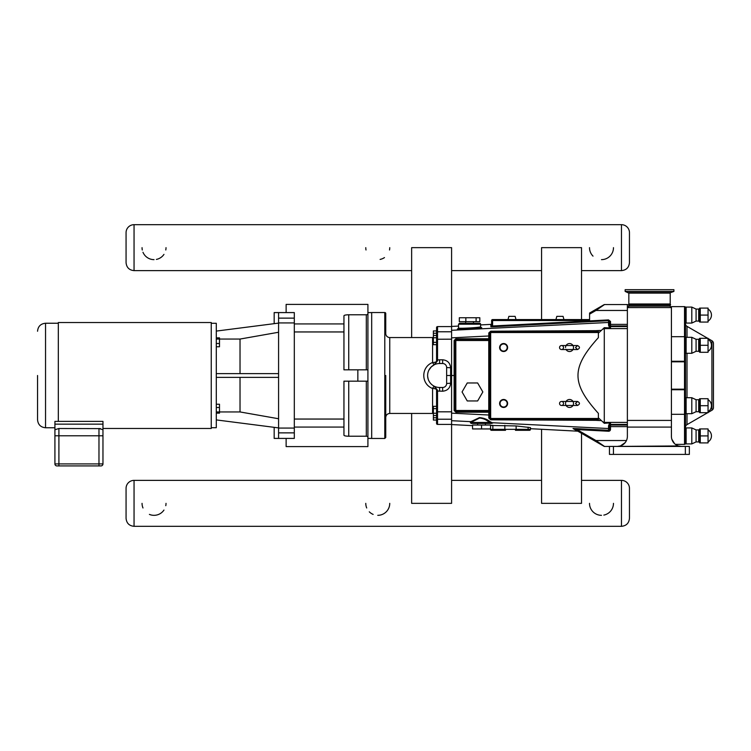 <?xml version="1.0" encoding="UTF-8"?>
<svg xmlns="http://www.w3.org/2000/svg" width="751" height="751" viewBox="0 0 751 751"><rect width="100%" height="100%" fill="white"/><g stroke="black" fill="none" stroke-linecap="round" stroke-linejoin="round"><path stroke-width="1.13" d="M411.642 270.623L134.054 270.623C129.2 270.153 126.544 267.487 126.065 262.634L126.065 232.669A7.989 7.989 0 0 1 134.054 224.68L621.462 224.68A7.989 7.989 0 0 1 629.46 232.669L629.46 262.634L629.46 232.669M581.518 480.377L621.462 480.377A7.989 7.989 0 0 1 629.46 488.366L629.46 518.331C628.981 523.184 626.315 525.841 621.462 526.32L134.054 526.32L134.054 480.377L411.642 480.377M451.595 480.377L541.565 480.377M134.054 480.377A7.989 7.989 0 0 0 126.065 488.366L126.065 518.331C126.544 523.184 129.2 525.841 134.054 526.32M613.473 503.348A11.988 11.988 0 0 1 603.832 515.102M601.485 515.327A11.988 11.988 0 0 1 589.507 503.348M166.018 503.348A11.988 11.988 0 0 1 165.783 505.686M163.962 510.06A11.988 11.988 0 0 1 149.402 514.397M142.981 507.976A11.988 11.988 0 0 1 142.052 503.348M613.473 247.652A11.988 11.988 0 0 1 601.485 259.639M593.018 256.129A11.988 11.988 0 0 1 589.507 247.652M166.018 247.652A11.988 11.988 0 0 1 165.783 249.999M163.962 254.373A11.988 11.988 0 0 1 156.377 259.414M154.03 259.639A11.988 11.988 0 0 1 142.981 252.28M142.277 249.999A11.988 11.988 0 0 1 142.052 247.652M389.75 503.348A11.988 11.988 0 0 1 377.762 515.327M373.134 514.397A11.988 11.988 0 0 1 369.285 511.816M366.704 507.976A11.988 11.988 0 0 1 365.775 503.348M389.75 247.652A11.988 11.988 0 0 1 389.516 249.999M384.474 257.584A11.988 11.988 0 0 1 380.1 259.414M366.009 249.999A11.988 11.988 0 0 1 365.775 247.652M500.044 347.535A3.567 3.567 0 0 1 505.395 344.446A3.567 3.567 0 0 1 505.395 350.623A3.567 3.567 0 0 1 500.044 347.535M499.612 347.535A3.999 3.999 0 0 1 505.611 344.071A3.999 3.999 0 0 1 505.611 350.989A3.999 3.999 0 0 1 499.612 347.535A3.999 3.999 0 0 1 505.611 344.071A3.999 3.999 0 0 1 505.611 350.989A3.999 3.999 0 0 1 499.612 347.535M499.612 403.465A3.999 3.999 0 0 1 505.611 400.011A3.999 3.999 0 0 1 505.611 406.929A3.999 3.999 0 0 1 499.612 403.465A3.999 3.999 0 0 1 505.611 400.011A3.999 3.999 0 0 1 505.611 406.929A3.999 3.999 0 0 1 499.612 403.465M500.044 403.465A3.567 3.567 0 0 1 505.395 400.377A3.567 3.567 0 0 1 505.395 406.554A3.567 3.567 0 0 1 500.044 403.465M628.521 292.655L670.53 292.655L673.91 291.426L625.151 291.426L628.84 293.106L670.211 293.106L670.211 303.986L628.84 303.986L628.84 293.106M670.211 303.986L628.84 303.986M673.91 291.426L673.91 289.679L625.151 289.679L625.151 291.426M670.53 304.446L670.53 304.953L628.521 304.953L628.521 304.446M670.53 304.953L628.521 304.953M98.24 465.92L96.748 465.92M96.212 465.92L83.164 465.92M82.723 465.92L72.021 465.92M70.341 465.92L59.892 465.92M98.972 465.92L100.972 465.92A2 2 0 0 0 102.962 463.921L102.962 435.777L102.962 463.921L54.917 463.921L54.917 435.777L54.917 463.921A2 2 0 0 0 56.907 465.92L98.972 465.92L98.972 435.777L54.917 435.777L54.917 429.741L54.917 435.777M100.503 428.614L58.907 428.502L54.917 429.741L54.917 421.377L58.325 421.377L58.325 322.526L211.256 322.526L211.256 428.474L102.962 428.474M37.55 375.5L37.55 419.762L37.55 375.5M54.917 427.76L45.539 427.76L45.539 323.24C40.685 323.719 38.019 326.385 37.55 331.238M102.962 435.777L98.972 435.777L98.972 428.502L102.962 429.741L102.962 435.777L102.962 424.146L54.917 424.146M58.325 421.377L102.962 421.377L102.962 424.146M366.319 381.161L366.319 436.228L367.915 436.547L367.915 314.453L366.319 314.772L366.319 369.839M348.736 369.839L348.736 314.772L366.319 314.772M367.915 314.453L367.915 304.399L286.131 304.399L286.131 312.585M367.915 369.839L343.949 369.839L343.949 315.777C344.118 315.185 345.713 314.847 348.736 314.772M366.319 436.228L348.736 436.228L348.736 381.161M294.308 427.066L343.949 427.066L343.949 435.223C344.118 435.815 345.713 436.153 348.736 436.228M367.915 436.547L367.915 446.601L286.131 446.601L286.131 438.415L274.171 438.415L274.171 427.338M343.949 427.066L343.949 381.161L367.915 381.161M274.171 323.662L274.171 312.585L278.583 312.585L278.583 322.93L294.308 322.93L294.308 312.585L278.583 312.585M216.297 413.153L219.489 413.153L219.489 411.952L216.297 411.952M216.297 407.502L219.489 407.502L219.489 411.952M216.297 404.235L219.489 404.235L219.489 407.502M216.297 346.765L219.489 346.765L219.489 343.498L216.297 343.498M216.297 339.048L219.489 339.048L219.489 343.498M216.297 337.847L219.489 337.847L219.489 339.048M278.583 332.252L240.029 339.058L219.489 339.058M278.583 323.099L216.297 331.088M216.297 419.912L278.583 427.901M219.489 411.942L240.029 411.942L278.583 418.748M240.029 411.942L240.029 377.387M240.029 373.613L240.029 339.058M294.308 432.867L294.308 438.415L278.583 438.415L278.583 432.867L294.308 432.867L294.308 322.93M294.308 428.07L278.583 428.07L278.583 432.867M278.583 428.07L278.583 322.93M278.583 377.387L216.297 377.387M216.297 373.613L278.583 373.613M211.256 427.713L216.297 427.713L216.297 323.287L211.256 323.287M371.689 312.585L367.915 312.585M541.565 319.569L541.565 247.652L581.518 247.652L581.518 319.569M581.518 433.308L581.518 503.348L541.565 503.348L541.565 429.281M411.642 413.454L411.642 503.348L451.595 503.348L451.595 424.559L472.557 425.657M608.526 319.907L492.581 325.99L492.628 326.788L608.563 320.696L610.516 321.466L608.526 319.907L608.554 322.47L451.595 330.299L451.595 247.652L411.642 247.652L411.642 337.546M446.638 383.489L446.638 367.511A3.999 3.999 0 0 0 442.639 363.512L439.607 363.512A11.988 11.988 0 0 0 427.619 375.5A11.988 11.988 0 0 0 439.607 387.488L442.639 387.488A3.999 3.999 0 0 0 446.638 383.489L450.628 383.207L450.628 375.5L446.638 375.5M451.595 330.299L451.595 424.559M436.566 330.938L433.374 330.938L433.374 333.237L436.566 333.237M436.566 337.753L436.566 342.362L433.374 342.362L433.374 337.753L436.566 337.753L436.566 335.444L433.374 335.444L433.374 333.237M433.374 415.556L436.566 415.556L436.566 417.763L433.374 417.763L433.374 406.329L436.566 406.329L436.566 408.638L433.374 408.638M436.566 417.763L436.566 420.062L433.374 420.062L433.374 417.763M433.374 337.753L433.374 335.444M434.369 364.714L437.495 360.865L437.533 359.936L436.566 360.001L436.566 361.147L434.331 364.733L437.495 360.865L436.566 361.147L436.566 344.671L433.374 344.671L433.374 342.362M436.566 408.638L436.566 413.247L433.374 413.247M436.566 418.269L436.566 423.442A0.958 0.958 90 0 0 437.533 424.399L437.533 419.227A0.958 0.958 180 0 1 436.566 418.269L436.566 390.999L437.533 391.064L437.495 390.135L436.566 389.853L436.566 390.999M437.495 390.135L434.331 386.267L436.566 389.853L436.566 406.329L436.566 389.853A3.999 1.371 180 0 0 432.576 388.483L432.576 413.454L389.75 413.454L389.75 337.546A3.999 3.999 0 0 1 385.751 333.547L385.751 313.496A0.958 0.958 0 0 0 384.794 312.538L384.794 438.462L385.751 437.504L385.751 375.5M436.566 423.442L436.566 420.062M454.871 375.5L450.628 375.5L450.628 367.793C450.149 362.949 447.483 360.283 442.639 359.795C447.483 360.283 450.149 362.949 450.628 367.793L446.638 367.511M451.595 424.399L437.533 424.399M437.533 359.936L439.607 359.795L437.533 359.936L437.533 331.773A0.958 0.958 180 0 0 436.566 332.731L436.566 327.558A0.958 0.958 -90 0 1 437.533 326.601L451.595 326.601M436.566 332.731L436.566 361.147A3.999 1.371 0 0 1 432.576 362.517C420.851 366.948 420.851 384.052 432.576 388.483A3.999 0.629 -63.9 0 1 434.331 386.267M384.794 438.462L371.689 438.462L371.689 312.538L384.794 312.538M389.75 337.546L432.576 337.546L432.576 362.517A3.999 0.629 -116.1 0 0 434.331 364.733L431.243 366.92L428.821 370.271M436.566 344.671L436.566 361.147M429.497 381.949L428.859 380.795M428.154 379.039L427.657 376.42M427.751 373.754L427.835 373.219M429.488 369.07L428.934 370.046M490.553 425.47L516.134 425.939L530.459 427.61L530.459 428.699L577.603 431.168A0.967 0.958 -150 0 1 578.035 431.299L573.454 428.652L577.003 429.591L595.965 440.537L595.487 441.372L573.454 428.652L604.067 446.329A0.958 0.958 0 0 0 604.546 446.451L595.965 440.537L626.465 440.537L625.245 442.546L620.401 445.934M671.422 427.084L671.422 436.35A10.063 10.063 0 0 0 678.416 445.944L617.313 446.423L620.382 445.944A10.063 10.063 0 0 0 627.376 436.35L627.376 427.084L671.422 427.084L671.422 414.308L684.527 414.308A0.958 0.544 0 0 0 685.485 413.763L685.485 307.581A0.958 0.958 0 0 0 684.527 306.624A0.958 0.958 0 0 1 685.485 307.581M604.546 446.451L609.446 446.451M608.601 431.252L608.648 430.295L608.601 431.252L608.554 430.295L577.05 428.643L577.003 429.591L608.601 431.252M488.751 411.454L488.751 410.497L489.708 410.497L488.798 412.215L455.866 412.215L455.829 411.454L488.91 411.454A0.798 0.798 0 0 1 489.708 412.252L488.798 412.215L488.807 418.072L490.732 419.79L598.378 420.353L598.378 413.36C571.192 383.217 571.192 367.783 598.378 337.64L598.378 330.647L490.732 331.21L488.807 332.928L488.751 339.546L489.708 340.503L488.751 340.503L488.751 410.497L455.829 410.497L455.829 340.503L454.871 340.503A0.958 0.958 0 0 1 455.829 339.546L455.866 338.785L454.111 340.541L455.829 339.546A0.958 0.958 0 0 0 454.871 340.503L454.871 410.497L454.111 410.459L455.866 412.215L454.111 410.459L454.111 340.541L455.866 338.785L489.708 338.748A0.798 0.798 0 0 1 488.91 339.546L455.829 339.546L455.829 340.503L488.751 340.503L488.751 339.546M473.468 323.24L473.468 321.644L473.468 323.24L479.636 323.24A0.958 0.958 0 0 1 480.593 324.207L480.593 324.92L490.863 324.385A0.798 0.798 90 0 0 491.623 323.587L491.623 320.527L492.581 320.527L492.581 325.99L491.623 325.99A0.798 0.798 0 0 1 490.863 326.788L492.628 326.788M491.623 320.527A0.958 0.958 0 0 1 492.581 319.569A0.958 0.958 0 0 0 491.623 320.527L491.623 325.99M589.582 314.143L595.965 310.463L595.487 309.628L589.582 313.036L589.582 320.527L492.581 320.527L492.581 319.569L589.582 319.569M598.378 331.557L490.666 331.557A0.958 0.958 0 0 0 489.708 332.515L489.708 418.485L488.807 418.072M565.531 347.535L565.531 347.535A3.999 3.999 0 0 1 572.985 345.535A3.999 3.999 0 0 1 572.985 349.534A3.999 3.999 0 0 1 565.925 349.262M563.532 347.535A2 2 0 0 0 560.537 345.807A2 2 0 0 0 560.537 349.262A2 2 0 0 0 563.532 347.535M563.532 403.465A2 2 0 0 1 560.537 405.193A2 2 0 0 1 560.537 401.738A2 2 0 0 1 563.532 403.465M565.569 402.911A3.999 3.999 0 0 1 572.985 401.466A3.999 3.999 0 0 1 572.985 405.465A3.999 3.999 0 0 1 565.531 403.465M477.636 382.963L467.253 382.963L462.062 391.956L467.253 400.959L477.636 400.959L482.837 391.956L477.636 382.963M476.106 321.644L479.833 321.644L479.833 317.748L476.106 317.748L476.106 321.644L459.312 321.644L459.312 317.748L476.106 317.748M465.845 317.748L465.845 321.644M469.572 323.24L459.499 323.24L458.542 324.207L480.593 324.207L480.593 326.741C481.119 327.52 458.016 328.835 458.542 327.999L458.542 324.207L459.499 323.24M492.224 423.226L489.267 422.484L491.623 423.442L485.456 423.442L485.456 425.038M481.56 425.038L490.553 425.038L490.553 428.943L481.56 428.943L481.56 425.038L472.557 425.038L472.557 428.943L481.56 428.943M477.655 425.038L477.655 423.442L471.487 423.442A0.958 0.958 0 0 1 470.539 422.616L479.579 418.016C483.531 418.429 486.751 419.912 489.267 422.484A0.958 0.61 121.5 0 1 489.999 421.64C487.277 419.34 483.766 417.988 479.476 417.603L470.154 421.996M471.487 423.442L491.623 423.442M477.655 423.442L481.56 423.442M563.935 319.569L563.081 316.368L556.801 316.368L555.947 319.569M515.139 316.368L515.993 319.569L515.139 316.368L508.859 316.368L508.005 319.569M454.871 410.497L455.829 410.497L455.829 411.454A0.958 0.958 0 0 1 454.871 410.497M627.376 310.463L595.965 310.463L604.546 304.549A0.958 0.958 0 0 0 604.067 304.671L595.487 309.628M604.546 304.549A0.958 0.958 0 0 0 604.067 304.671A0.958 0.958 0 0 1 604.546 304.549L627.376 304.549L627.376 326.601L610.516 326.601A0.958 0.958 0 0 1 609.803 326.281L610.516 325.962A0.958 0.958 0 0 0 609.803 326.281L627.376 325.962L610.516 325.962A0.958 0.958 0 0 0 609.803 326.281A0.958 0.958 0 0 0 610.516 326.601A0.958 0.958 0 0 1 609.559 325.643L609.559 321.672L609.559 323.428L609.559 321.672L610.516 321.466L610.516 324.366L609.559 324.366M627.376 326.601L627.376 424.399L610.516 424.399A0.958 0.958 0 0 0 609.559 425.357L609.559 425.197A0.958 0.629 180 0 1 608.535 425.826L608.554 430.295A0.958 0.958 180 0 0 608.648 430.295L610.516 429.328L610.516 426.634L627.376 426.634M609.559 429.328L609.559 425.197L609.559 426.634L610.516 426.634L610.516 425.038A0.958 0.958 0 0 1 609.803 424.719L610.516 425.038L609.803 424.719A0.958 0.958 0 0 1 610.516 424.399A0.958 0.958 0 0 0 609.803 424.719A0.958 0.958 0 0 1 610.516 424.399A0.958 0.958 0 0 0 609.559 425.357M609.559 325.803L609.559 323.428A0.958 0.958 -0 0 0 608.554 322.47L608.535 325.174A0.958 0.629 0 0 1 609.559 325.803L610.516 327.924L604.283 327.68L598.378 333.162M627.376 425.038L610.516 425.038M505.507 430.314L493.52 430.314A0.958 0.676 90 0 1 492.844 429.356L490.506 429.356A0.958 0.958 0 0 0 491.464 430.314L505.507 430.314A0.958 0.676 -90 0 1 504.832 429.356L492.844 429.356L492.844 425.338L490.769 425.423M451.595 326.441L458.542 326.075M608.554 320.715A0.958 0.958 0 0 1 609.559 321.672M608.535 325.174L609.671 328.074M609.559 425.197L610.516 423.076L609.671 422.926L608.535 425.826M610.516 327.924L610.516 326.601A0.958 0.958 0 0 1 609.559 325.643A0.958 0.958 0 0 0 610.516 326.601A0.958 0.958 0 0 1 609.803 326.281M627.376 422.4L604.283 422.4L604.283 423.32L609.671 422.926M604.283 423.32L602.715 421.799L604.283 422.4L604.283 327.68M489.83 332.036L488.807 332.928M489.708 332.515L490.666 332.515L490.732 331.21M489.755 418.786L489.708 418.485A0.958 0.958 0 0 0 490.666 419.443L490.732 419.79M602.715 421.799L598.378 417.838M491.379 423.076A0.958 0.892 100.4 0 1 492.112 422.719L489.999 421.64M598.378 419.443L490.666 419.443L490.666 418.485L489.708 418.485M573.454 428.652A0.958 0.948 -60 0 0 573.022 428.53L577.603 431.168M459.734 323.24L479.636 323.24A0.958 0.958 0 0 1 480.593 324.207M490.506 429.356A0.958 0.958 0 0 0 491.464 430.314A0.958 0.958 0 0 1 490.506 429.356M530.459 428.699L530.459 429.356L516.134 429.356A0.958 0.676 90 0 1 515.449 430.314L529.493 430.314A0.958 0.958 0 0 0 530.459 429.356A0.958 0.958 0 0 1 529.493 430.314M470.652 421.536A0.958 0.864 -108.7 0 1 471.478 422.484L489.267 422.484M471.084 422.531A0.958 0.911 83.9 0 0 470.229 421.63L451.595 420.701M530.459 427.61L530.459 429.356M685.353 454.411L609.446 454.411L609.446 446.423L689.352 446.423L689.352 454.411L685.353 454.411L685.353 446.423M627.376 424.399L627.376 427.084M681.486 446.423L678.416 445.944L681.486 446.423M671.835 439.213L674.567 443.663M670.211 305.028L670.211 306.145A1.436 1.436 0 0 0 671.422 307.563L627.376 307.581M670.211 306.145L628.84 306.145L628.84 305.028M675.402 444.376L684.527 444.376A0.958 0.958 0 0 0 685.485 443.419L685.485 413.763M671.422 306.624L684.527 306.624L671.422 306.624L671.422 414.308M708.052 398.715L708.052 405.7L700.27 405.7L700.27 398.715L708.052 398.715M708.052 405.7L708.052 412.693L700.27 412.693L700.27 405.7M708.052 338.307L708.052 345.3L700.27 345.3L700.27 338.307L708.052 338.307M708.052 345.3L708.052 352.285L700.27 352.285L700.27 345.3M708.052 428.934L708.052 435.927L700.27 435.927L700.27 428.934L708.052 428.934M708.052 435.927L708.052 442.912L700.27 442.912L700.27 435.927M708.052 308.088L708.052 315.073L700.27 315.073L700.27 308.088L708.052 308.088M708.052 315.073L708.052 322.066L700.27 322.066L700.27 315.073M685.485 413.05L686.123 413.698L686.123 397.711A0.638 0.638 0 0 0 685.485 398.349M686.123 397.711L691.802 397.711L691.802 413.698L686.123 413.698M691.802 397.711L696.083 399.71L696.083 411.698L691.802 413.698M696.083 399.71L698.702 399.71A0.638 0.638 0 0 0 699.256 399.391L699.65 412.693M685.485 352.651L686.123 353.289L686.123 337.302A0.638 0.638 0 0 0 685.485 337.95M686.123 337.302L691.802 337.302L691.802 353.289L686.123 353.289M691.802 337.302L696.083 339.302L696.083 351.29L691.802 353.289M696.083 339.302L698.702 339.302A0.638 0.638 0 0 0 699.256 338.983L699.65 352.285M686.123 427.929A0.638 0.638 0 0 0 685.485 428.568A0.638 0.638 0 0 1 686.123 427.929L686.123 443.916L685.485 443.278L686.123 443.916L691.802 443.916L691.802 427.929L686.123 427.929M691.802 427.929L696.083 429.929L696.083 441.917L691.802 443.916M696.083 429.929L698.702 429.929A0.638 0.638 0 0 0 699.256 429.61L699.65 442.912M685.485 307.722A0.638 0.638 0 0 1 686.123 307.084A0.638 0.638 0 0 0 685.485 307.722L685.485 315.073M691.802 307.084L691.802 323.071L686.123 323.071L685.485 322.432L686.123 323.071L686.123 307.084L691.802 307.084L696.083 309.083L696.083 321.071L691.802 323.071M696.083 309.083L698.702 309.083A0.638 0.638 0 0 0 699.256 308.764L699.65 322.066M696.083 441.917L698.702 441.917L698.702 429.929A0.638 0.638 0 0 0 699.256 429.61L699.65 428.934M685.485 389.187L684.527 389.187L684.527 389.731A0.958 0.544 0 0 0 685.485 389.187L685.485 427.272A3.032 3.032 0 0 1 687.005 424.644L707.695 412.693M687.005 337.302L687.005 326.356A3.032 3.032 0 0 1 685.485 323.728L685.485 361.813A0.958 0.544 180 0 0 684.527 361.269L684.527 361.813L685.485 361.813M687.005 326.356L707.695 338.307L687.005 326.356A3.032 3.032 0 0 1 685.485 323.728M708.052 412.487L711.929 410.253A3.032 3.032 0 0 0 713.45 407.624L713.45 343.376A3.032 3.032 0 0 0 711.929 340.747L711.929 410.253M711.929 340.747L708.052 338.513L711.929 340.747A3.032 3.032 0 0 1 713.45 343.376M621.462 224.68L621.462 270.623C626.315 270.153 628.981 267.487 629.46 262.634M134.054 270.623L134.054 224.68M621.462 480.377L621.462 526.32M58.907 428.502L58.907 465.92M343.949 323.934L294.308 323.934M294.308 318.133L278.583 318.133M357.851 369.839L357.851 381.161M294.308 331.951L343.949 331.951M343.949 419.049L294.308 419.049M451.595 419.227L437.533 419.227L437.533 411.82L436.566 411.745M451.595 411.82L437.533 411.82L437.533 391.064L442.639 391.205C447.483 390.717 450.149 388.051 450.628 383.207C450.149 388.051 447.483 390.717 442.639 391.205L442.639 387.488M439.607 387.488L439.607 391.205M451.595 339.18L436.566 339.255M451.595 331.773L437.533 331.773L437.533 326.601M442.639 363.512L442.639 359.795L439.607 359.795L439.607 363.512M608.704 431.252A1.924 1.915 90 0 0 610.516 429.328M490.863 324.385L490.863 326.788M627.376 324.366L610.516 324.366L610.516 325.962M489.708 415.059L451.595 413.153M451.595 337.847L489.708 335.941M492.374 423.132L492.9 422.982L492.13 422.729M480.067 327.474C481.804 327.549 482.058 327.708 480.847 327.952M464.822 329.154L459.706 329.201M596.05 331.557L596.097 330.647L601.476 330.374M458.542 327.999L458.072 328.788L461.837 328.262C442.198 330.571 495.773 327.868 478.105 327.436L476.641 327.445M609.559 427.572A0.958 0.958 180 0 1 608.554 428.53L492.112 422.719M610.516 424.399L610.516 423.076M627.376 328.6L604.283 328.6L602.715 329.201M596.05 419.443L596.097 420.353L601.476 420.626M598.378 418.485L490.666 418.485L490.666 332.515L598.378 332.515M577.05 428.643L573.022 428.53M528.113 427.197L528.113 429.356A0.958 0.676 90 0 1 527.437 430.314M516.134 425.939L516.134 429.356L504.832 429.356L504.832 425.338M671.422 420.419L627.376 420.419M613.445 454.411L613.445 446.423M698.702 399.71L698.702 411.698L699.256 412.017M698.702 339.302L698.702 351.29L699.256 351.609M698.702 309.083L698.702 321.071L699.256 321.39M687.005 424.644L687.005 413.698M687.005 397.711L687.005 353.289M671.422 389.731L684.527 389.731L684.527 444.376M671.422 361.813L684.527 361.813L684.527 389.187L671.422 389.187M684.527 306.624L684.527 361.269L671.422 361.269M671.422 336.692L684.527 336.692A0.958 0.544 0 0 1 685.485 337.237M621.462 270.623L581.518 270.623M541.565 270.623L451.595 270.623M45.539 427.76C40.685 427.281 38.019 424.615 37.55 419.762M45.539 323.24L58.325 323.24M367.915 438.415L371.689 438.415M389.75 413.454C387.319 413.688 385.986 415.021 385.751 417.453M432.576 337.546L433.374 337.462M432.576 413.454L433.374 413.538M577.519 345.535L575.519 347.535L577.519 349.534C580.101 348.201 580.101 346.868 577.519 345.535L561.541 345.535M561.541 349.534L577.519 349.534M577.519 401.466L575.519 403.465L577.519 405.465C580.101 404.132 580.101 402.799 577.519 401.466L561.541 401.466M561.541 405.465L577.519 405.465M465.667 321.644L465.667 323.24L465.667 321.644M478.049 327.436L477.383 327.445M481.156 327.577L480.593 326.741M470.98 422.137L470.07 421.959L470.539 422.616M628.84 306.145L627.404 307.581M696.083 411.698L698.702 411.698M699.256 399.391L699.65 398.715M708.062 411.698A6.984 6.984 0 0 0 708.062 399.71M696.083 351.29L698.702 351.29M699.256 338.983L699.65 338.307M708.062 351.29A6.984 6.984 0 0 0 708.062 339.302M698.702 441.917L699.256 442.236M708.062 441.917A6.984 6.984 0 0 0 708.062 429.929M696.083 321.071L698.702 321.071M699.256 308.764L699.65 308.088M708.062 321.071A6.984 6.984 0 0 0 708.062 309.083"/></g></svg>
